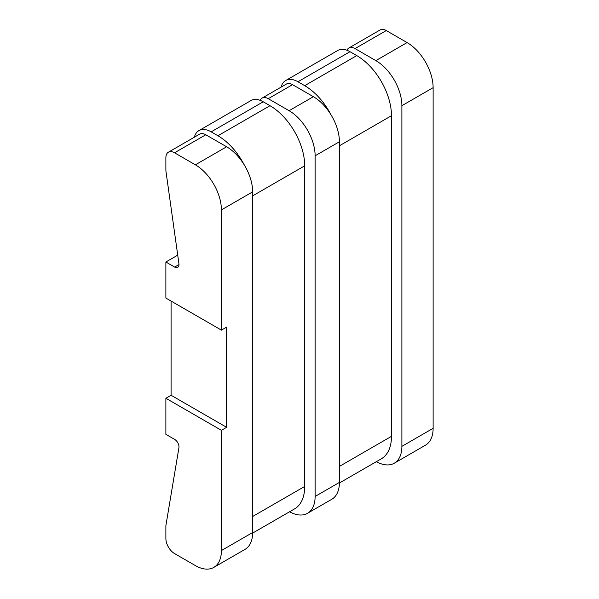 <?xml version="1.0" encoding="UTF-8"?>
<svg xmlns="http://www.w3.org/2000/svg" width="599" height="599" viewBox="0 0 599 599"><rect width="100%" height="100%" fill="white"/><g stroke="black" fill="none" stroke-linecap="round" stroke-linejoin="round"><path stroke-width="0.9" d="M425.5 445.177A36.816 21.257 -120 0 0 433.122 428.322L401.884 446.36A36.816 21.257 -120 0 1 394.262 463.214L425.5 445.177M346.971 50.256A12.272 7.083 60 0 1 348.895 47.987L380.133 29.95A12.272 7.083 60 0 1 386.273 30.556L407.095 42.581A36.816 21.257 60 0 1 433.122 87.671L433.122 428.322M376.352 461.672A36.816 21.257 -120 0 0 394.262 463.214M213.783 567.41L245.021 549.373A36.816 21.257 -120 0 0 252.643 532.526L252.643 191.867L221.405 209.905L221.405 330.131L226.617 327.129L226.617 427.319L221.405 430.329L221.405 550.556A36.816 21.257 -120 0 1 213.783 567.41A36.816 21.257 -120 0 1 195.379 565.583L174.549 553.566A12.272 7.083 -120 0 1 165.878 538.538L165.878 526.514A12.272 7.083 -120 0 1 166.005 524.851L178.921 447.745A6.132 3.542 60 0 0 174.646 439.396L165.878 434.335L165.878 398.268L221.405 430.329M307.497 513.306L331.786 499.281A36.816 21.257 -120 0 0 339.416 482.427L339.416 141.768L315.119 155.8L315.119 496.451A36.816 21.257 -120 0 1 307.497 513.306A36.816 21.257 -120 0 1 289.587 511.763M177.731 255.159L165.878 262.003L174.646 267.064A6.132 3.542 -120 0 0 177.716 267.371A6.132 3.542 -120 0 0 178.921 263.65L166.005 171.643A12.272 7.083 60 0 1 165.878 169.824L165.878 157.799A12.272 7.083 60 0 1 168.416 152.183L199.654 134.146A12.272 7.083 60 0 1 205.786 134.76L226.617 146.777A36.816 21.257 60 0 1 252.643 191.867M348.895 47.987A12.272 7.083 60 0 1 355.035 48.594L375.858 60.619A36.816 21.257 60 0 1 401.884 105.701L401.884 446.36M260.198 100.355A12.272 7.083 60 0 1 262.13 98.079L286.419 84.055A12.272 7.083 60 0 1 292.559 84.661L313.382 96.686A36.816 21.257 60 0 1 339.416 141.768M168.416 152.183A12.272 7.083 60 0 1 174.549 152.79L195.379 164.815A36.816 21.257 60 0 1 221.405 209.905M262.13 98.079A12.272 7.083 60 0 1 268.262 98.685L289.085 110.71A36.816 21.257 60 0 1 315.119 155.8M165.878 262.003L165.878 298.07L221.405 330.131M171.082 301.08L171.082 395.258L226.617 427.319M165.878 398.268L171.082 395.258M194.361 137.201A24.544 14.166 60 0 1 198.898 130.634L250.966 100.58A24.544 14.166 60 0 1 263.231 101.793L269.999 105.701A49.081 28.34 60 0 1 304.704 165.818L304.704 486.433A49.081 28.34 60 0 1 294.543 508.903L252.643 533.095M198.898 130.634A24.544 14.166 60 0 1 211.17 131.855L217.939 135.756A49.081 28.34 60 0 1 244.317 165.025M281.133 87.11A24.544 14.166 60 0 1 285.671 80.543L337.731 50.488A24.544 14.166 60 0 1 350.003 51.701L356.764 55.602A49.081 28.34 60 0 1 391.476 115.719L391.476 436.342A49.081 28.34 60 0 1 381.308 458.812L339.408 483.004M285.671 80.543A24.544 14.166 60 0 1 297.943 81.756L304.704 85.664A49.081 28.34 60 0 1 331.082 114.926M252.643 532.526L221.405 550.556M339.416 482.427L315.119 496.451M433.122 87.671L401.884 105.701M226.617 146.777L195.379 164.815M313.382 96.686L289.085 110.71M407.095 42.581L375.858 60.619M178.989 264.563L174.646 267.064M252.643 516.495L304.704 486.433M304.704 165.818L252.643 195.873M269.999 105.701L217.939 135.756M263.231 101.793L211.17 131.855M205.786 134.76L174.549 152.79M292.559 84.661L268.262 98.685M386.273 30.556L355.035 48.594M350.003 51.701L297.943 81.756M356.764 55.602L304.704 85.664M391.476 115.719L339.416 145.782M339.416 466.396L391.476 436.342"/></g></svg>
